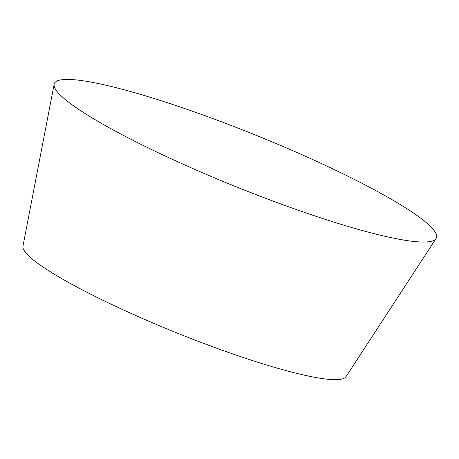 <?xml version="1.0" encoding="UTF-8"?>
<svg xmlns="http://www.w3.org/2000/svg" width="459" height="459" viewBox="0 0 459 459"><rect width="100%" height="100%" fill="white"/><g stroke="black" fill="none" stroke-linecap="round" stroke-linejoin="round"><path stroke-width="0.69" d="M229.018 124.641A206.022 27.603 22 0 0 54.139 84.249A206.022 27.603 22 0 0 261.71 196.819A206.022 27.603 22 0 0 436.05 238.554A206.022 27.603 22 0 0 229.018 124.641M54.139 84.249L22.95 246.225A174.254 23.346 22 0 0 198.512 341.427A174.254 23.346 22 0 0 345.971 376.73L436.05 238.554"/></g></svg>
